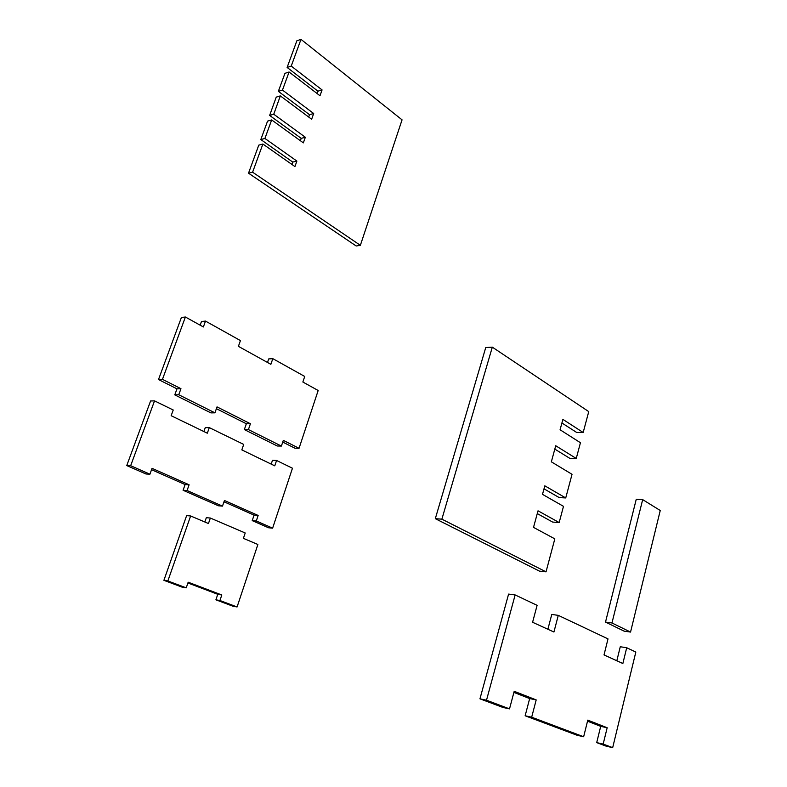 <?xml version="1.0" encoding="UTF-8"?>
<svg xmlns="http://www.w3.org/2000/svg" width="787" height="787" viewBox="0 0 787 787"><rect width="100%" height="100%" fill="white"/><g stroke="black" fill="none" stroke-linecap="round" stroke-linejoin="round"><path stroke-width="1.18" d="M262.878 144.031L258.775 145.133L248.515 173.199L252.597 172.205L360.357 245.328L402.059 119.85L300.988 39.35L291.239 66.078L322.07 89.925L319.994 95.748L289.075 72.001L282.474 90.072L313.679 113.525L311.642 119.25L280.339 95.886L273.748 114.233L305.336 137.263L303.349 142.87L271.663 119.939L264.914 138.453L296.886 161.079L294.938 166.569L262.878 144.031L252.597 172.205M271.663 119.939L267.56 121.119L260.812 139.565L292.754 162.083L291.918 164.453M292.754 162.083L296.886 161.079M260.812 139.565L264.914 138.453M280.339 95.886L276.227 97.145L269.636 115.433L301.205 138.355L300.359 140.716M301.205 138.355L305.336 137.263M269.636 115.433L273.748 114.233M289.075 72.001L284.953 73.348L278.352 91.351L309.537 114.695L308.691 117.047M309.537 114.695L313.679 113.525M278.352 91.351L282.474 90.072M300.988 39.35L296.856 40.816L287.117 67.446L317.928 91.174L317.092 93.515M317.928 91.174L322.07 89.925M287.117 67.446L291.239 66.078M248.515 173.199L356.186 245.987L360.357 245.328M583.177 432.496L588.745 411.611L492.318 347.146L441.871 519.164L546.03 571.844L554.825 538.859L533.517 527.379L538.023 510.812L559.173 522.538L563.492 506.346L542.499 494.364L544.82 485.825L565.735 497.945L572.031 474.305L551.353 461.831L555.72 445.737L576.251 458.467L580.442 442.727L560.069 429.771L562.892 419.382L583.177 432.496L576.674 432.466L561.918 422.983M576.251 458.467L569.749 458.309L554.805 449.111M565.735 497.945L559.213 497.6L544.004 488.835M559.173 522.538L552.651 522.076L537.265 513.586M546.03 571.844L539.508 571.146L435.309 518.672L485.746 347.559L492.318 347.146M441.871 519.164L435.309 518.672M267.501 362.453L268.711 358.921L272.814 358.656L270.866 364.322L238.402 346.349L240.438 340.584L205.496 321.086L201.482 321.519L200.144 325.179M205.496 321.086L203.371 326.959L185.398 317.013L162.456 379.344L180.961 388.689L178.757 394.749L214.93 412.831L217.025 406.889L250.423 423.75L248.417 429.584L281.402 446.072L283.32 440.356L299.05 448.295L318.174 390.5L302.857 382.02L304.726 376.461L272.814 358.656M282.74 442.078L294.928 448.216L299.05 448.295M216.395 408.679L246.351 423.76L244.344 429.574L277.29 446.003L281.402 446.072M244.344 429.574L248.417 429.584M246.351 423.76L250.423 423.75M185.398 317.013L181.404 317.466L158.502 379.541L176.977 388.837L174.783 394.877L210.896 412.89L214.93 412.831M174.783 394.877L178.757 394.749M176.977 388.837L180.961 388.689M158.502 379.541L162.456 379.344M603.176 744.079L612.679 747.65L635.827 652.059L626.708 647.74L622.861 663.52L604.023 654.912L608.007 638.887L558.278 615.355L553.93 632.02L532.592 622.271L537.108 605.331L515.141 594.942L486.504 700.223L509.514 708.871L514.196 691.291L536.193 699.909L531.678 717.203L525.145 715.777L577.156 735.284L583.649 736.74L587.781 720.135L607.171 727.739L603.176 744.079L596.703 742.613L600.707 726.352L587.515 721.197M607.171 727.739L600.707 726.352M531.678 717.203L583.649 736.74M612.679 747.65L606.226 746.184L596.703 742.613M616.821 660.765L620.274 646.747L626.708 647.74M547.88 629.256L551.766 614.45L558.278 615.355M525.145 715.777L529.661 698.571L513.901 692.412M509.514 708.871L502.972 707.464L479.952 698.826L508.589 594.096L515.141 594.942M536.193 699.909L529.661 698.571M486.504 700.223L479.952 698.826M660.244 510.507L642.674 499.617L611.971 622.979L630.544 632.069L660.244 510.507M630.544 632.069L624.101 631.144L605.508 622.084L636.25 499.292L642.674 499.617M611.971 622.979L605.508 622.084M241.825 449.898L243.704 444.419L209.293 427.616L207.325 433.204L171.153 415.703L173.229 409.997L154.527 400.868L130.662 465.717L149.924 474.187L152.048 468.334L189.106 484.792L187.08 490.527L222.495 506.11L224.433 500.483L258.146 515.455L256.296 520.974L272.627 528.156L292.459 468.226L276.571 460.474L274.771 465.845L241.825 449.898M271.2 464.123L272.469 460.346L276.571 460.474M223.98 501.781L254.063 515.121L252.214 520.61L268.534 527.772L272.627 528.156M252.214 520.61L256.296 520.974M254.063 515.121L258.146 515.455M151.557 469.691L185.102 484.556L183.086 490.271L218.452 505.795L222.495 506.11M183.086 490.271L187.08 490.527M185.102 484.556L189.106 484.792M154.527 400.868L150.583 400.977L126.756 465.56L145.989 474L149.924 474.187M126.756 465.56L130.662 465.717M209.293 427.616L205.269 427.616L203.882 431.542M186.224 587.85L188.182 582.203L221.806 594.972L219.937 600.511L237.084 606.954L257.88 544.486L243.399 538.347L245.21 532.976L210.355 518.043L208.457 523.532L190.631 515.967L167.857 580.954L186.224 587.85L182.24 587.2L163.903 580.324L167.857 580.954M190.631 515.967L186.627 515.613L163.903 580.324M204.836 521.997L206.332 517.679L210.355 518.043M221.806 594.972L217.763 594.303L215.904 599.822L233.031 606.246L237.084 606.954M215.904 599.822L219.937 600.511M217.763 594.303L187.906 582.98"/></g></svg>
